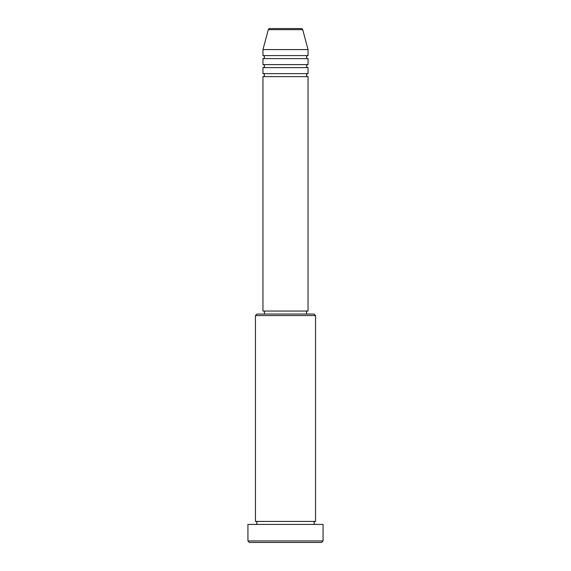 <?xml version="1.0" encoding="UTF-8"?>
<svg xmlns="http://www.w3.org/2000/svg" width="571" height="571" viewBox="0 0 571 571"><rect width="100%" height="100%" fill="white"/><g stroke="black" fill="none" stroke-linecap="round" stroke-linejoin="round"><path stroke-width="0.86" d="M301.252 28.55L269.748 28.55L301.252 28.55A1.506 1.506 0 0 1 302.701 29.663L308.04 49.584L262.96 49.584L262.96 55.594A1.506 1.506 0 0 1 264.466 57.1A1.506 1.506 0 0 1 262.96 58.606L262.96 64.616A1.506 1.506 0 0 1 264.466 66.115A1.506 1.506 0 0 1 262.96 67.621L262.96 73.63A1.506 1.506 0 0 1 264.466 75.129A1.506 1.506 0 0 1 262.96 76.635L262.96 311.045L308.04 311.045L308.04 76.635L262.96 76.635M269.748 28.55A1.506 1.506 0 0 0 268.299 29.663L262.96 49.584M308.04 49.584L308.04 55.594A1.506 1.506 0 0 0 306.534 57.1A1.506 1.506 0 0 0 308.04 58.606L308.04 64.616A1.506 1.506 0 0 0 306.534 66.115A1.506 1.506 0 0 0 308.04 67.621L308.04 73.63A1.506 1.506 0 0 0 306.534 75.129A1.506 1.506 0 0 0 308.04 76.635M255.444 315.556L256.95 314.05L314.05 314.05L315.556 315.556L255.444 315.556L255.444 521.416A1.506 1.506 0 0 1 256.95 522.915A1.506 1.506 0 0 1 255.444 524.421M321.566 542.45L249.434 542.45L247.935 540.944L323.065 540.944L321.566 542.45M315.556 315.556L315.556 521.416A1.506 1.506 0 0 0 314.05 522.915A1.506 1.506 0 0 0 315.556 524.421M308.04 67.621L262.96 67.621M308.04 73.63L262.96 73.63M264.466 311.045L264.466 314.05M306.534 311.045L306.534 314.05M315.556 521.416L255.444 521.416M323.065 540.944L323.065 524.421L247.935 524.421L247.935 540.944M308.04 55.594L262.96 55.594M308.04 58.606L262.96 58.606M308.04 64.616L262.96 64.616M302.701 29.663L268.299 29.663"/></g></svg>
